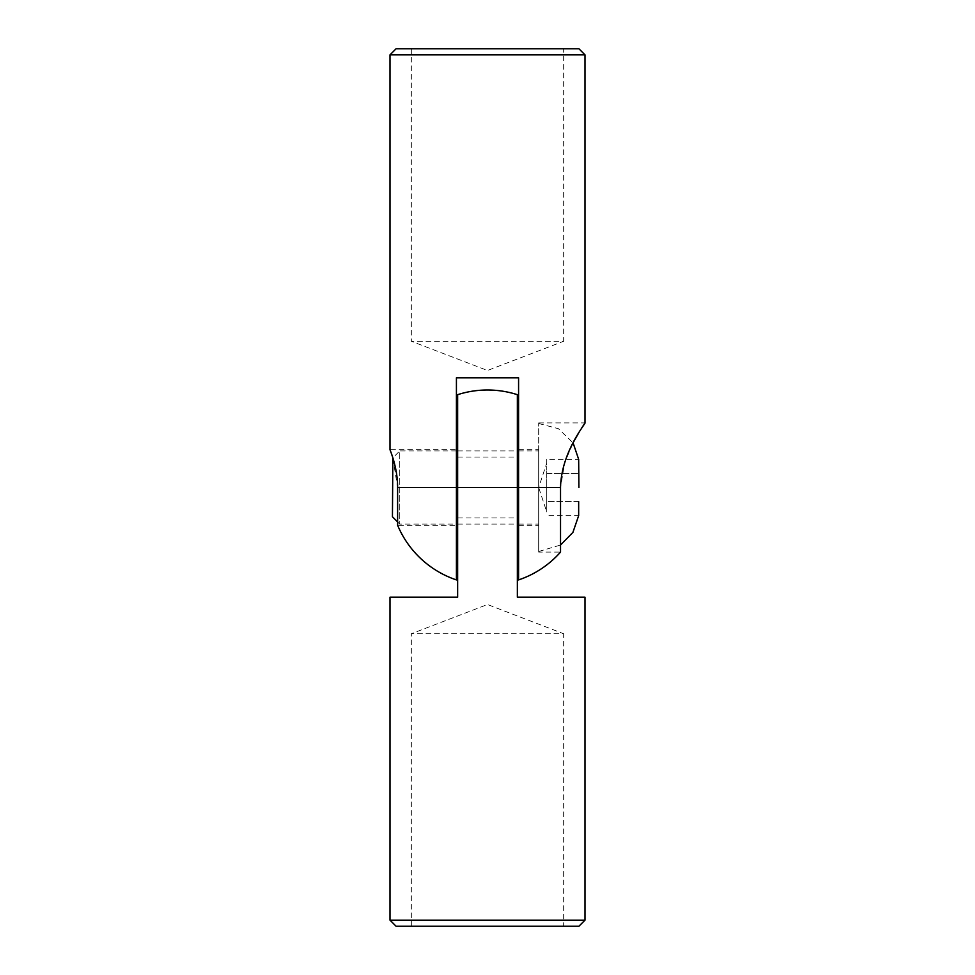 <?xml version="1.0" encoding="UTF-8"?>
<svg xmlns="http://www.w3.org/2000/svg" width="975" height="975" viewBox="0 0 975 975"><rect width="100%" height="100%" fill="white"/><g stroke="black" fill="none" stroke-linecap="round" stroke-linejoin="round"><path stroke-width="0.73" stroke-dasharray="4.88 3.66" d="M411.328 926.25L411.328 633.75L563.672 633.75L487.5 604.512L411.328 633.75L563.672 633.75L563.672 926.25L411.328 926.25L563.672 926.25M517.359 394.68L517.359 597.188L585 597.188M390 597.188L457.641 597.188L457.641 394.68M585 920.156L390 920.156M396.094 926.25L578.906 926.25M457.641 487.5L457.641 517.969L457.641 487.5L517.359 487.5L517.359 517.969L517.359 487.5M578.906 48.75L396.094 48.75M390 54.844L585 54.844M538.688 552.094L538.688 487.5L538.688 552.094L560.528 552.094L560.528 487.5L564.757 462.284L573.629 441.846M546.731 511.875L546.731 466.391L546.731 511.875L538.688 487.5L538.688 422.906L538.688 551.484L538.688 423.516L538.688 487.5L538.688 450.938L538.688 487.5L546.731 463.125L546.731 466.391L546.731 463.125M456.422 579.918L456.422 377.812L518.578 377.812L518.578 579.918M456.422 450.938L399.75 450.938L399.75 524.062L399.75 450.938L392.852 457.836L397.617 487.5L397.617 525.281L456.422 525.281M411.328 48.75L411.328 341.25L563.672 341.25L487.5 370.488L411.328 341.25L563.672 341.25L563.672 48.75L411.328 48.75L563.672 48.75M579.04 432.315L581.709 427.988M456.422 449.719L456.422 487.5L456.422 449.719L390 449.719L391.085 452.632M518.578 487.5L518.578 449.719L518.578 487.5L560.528 487.5M392.438 458.25L392.438 516.75M578.663 501.577L546.731 501.577L546.731 508.609L546.731 487.5L546.731 501.577L578.663 501.577L578.663 515.641L546.731 515.641M546.731 473.423L546.731 487.5L546.731 466.391L546.731 473.423L578.663 473.423L546.731 473.423M546.731 459.359L546.731 466.391L546.731 459.359L578.663 459.359M397.617 487.5L456.422 487.5M457.641 457.031L517.359 457.031M457.641 517.969L517.359 517.969M518.578 525.281L538.688 525.281M518.578 449.719L538.688 449.719M538.688 422.906L585 422.906M397.617 521.93L399.75 524.062L456.422 524.062M457.641 524.062L517.359 524.062M518.578 524.062L538.688 524.062M538.688 551.484L560.528 545.037M538.688 423.516L558.419 428.695L573.081 442.882M457.641 450.938L517.359 450.938M518.578 450.938L538.688 450.938"/><path stroke-width="1.46" d="M585 920.156L578.906 926.25L396.094 926.25L390 920.156L585 920.156L585 597.188L517.359 597.188L517.359 394.68A97.5 97.5 0 0 0 457.641 394.68L457.641 597.188L390 597.188L390 920.156M578.906 48.75L585 54.844L585 422.906C586.06 423.174 561.283 451.803 560.528 487.5L560.528 552.094A97.5 97.5 0 0 1 518.578 579.918L518.578 377.812L456.422 377.812L456.422 579.918A97.5 97.5 0 0 1 397.617 525.281L397.617 487.5C397.727 467.074 389.72 449.365 390 449.719L390 54.844L396.094 48.75L578.906 48.75M573.629 441.846L579.04 432.315M581.709 427.988L585 422.906M391.085 452.632L392.852 457.836L392.438 516.75L397.617 521.93M585 54.844L390 54.844M578.906 487.5L578.663 459.359L578.906 487.5M560.528 545.037L572.91 532.387L578.663 515.641L578.663 501.577M457.641 487.5L517.359 487.5M456.422 487.5L397.617 487.5M560.528 487.5L518.578 487.5M456.422 524.062L457.641 524.062M517.359 524.062L518.578 524.062M573.081 442.882L578.663 459.359M456.422 450.938L457.641 450.938M517.359 450.938L518.578 450.938"/></g></svg>

